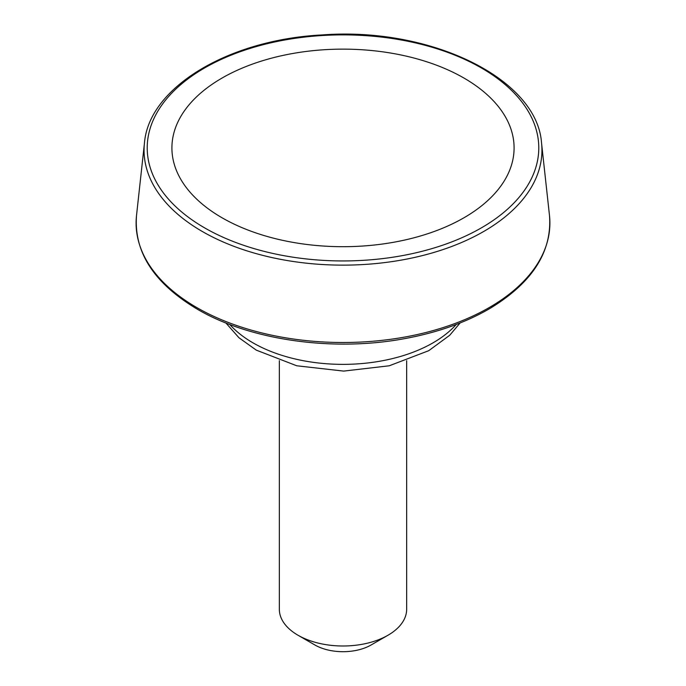 <?xml version="1.0" encoding="UTF-8"?>
<svg xmlns="http://www.w3.org/2000/svg" width="686" height="686" viewBox="0 0 686 686"><rect width="100%" height="100%" fill="white"/><g stroke="black" fill="none" stroke-linecap="round" stroke-linejoin="round"><path stroke-width="1.03" d="M279.339 360.656L279.339 609.237A63.661 36.752 0 0 0 297.981 635.227L314.865 644.969A39.788 22.972 0 0 0 371.135 644.969L388.019 635.227A63.661 36.752 0 0 0 406.661 609.237L406.661 360.656M314.865 644.969L297.981 635.227A63.661 36.752 0 0 0 388.019 635.227M222.024 217.762A171.088 98.775 0 0 0 463.976 217.762A171.088 98.775 0 0 0 463.976 78.067A171.088 98.775 0 0 0 222.024 78.067A171.088 98.775 0 0 0 222.024 217.762M204.565 227.838A195.776 113.027 0 0 0 532.104 177.168A195.776 113.027 0 0 0 292.33 38.733A195.776 113.027 0 0 0 204.565 227.838M229.767 324.478A127.322 73.513 0 0 0 252.971 342.837A127.322 73.513 0 0 0 456.224 324.478M196.702 307.517A206.898 119.45 0 0 0 428.175 331.913A206.898 119.45 0 0 0 549.486 215.515C552.213 251.651 532.447 282.581 490.216 308.297C466.068 322.437 437.677 332.521 405.049 338.558C333.49 352.081 250.261 340.367 197.345 309.215C154.076 283.395 133.796 252.156 136.514 215.515A206.898 119.45 0 0 0 196.702 307.517M541.546 143.031C537.215 78.453 430.285 26.677 322.137 34.935C228.524 39.677 148.888 87.388 144.454 143.031A198.94 114.862 0 0 0 202.327 231.499A198.94 114.862 0 0 0 424.9 254.952A198.94 114.862 0 0 0 541.546 143.031L549.486 215.515M460.1 322.969L449.724 335.265L428.733 350.692L389.245 365.784L343.677 371.092L296.755 365.784L256.264 350.126L238.968 337.761L225.9 322.969M144.454 143.031L136.514 215.515"/></g></svg>
